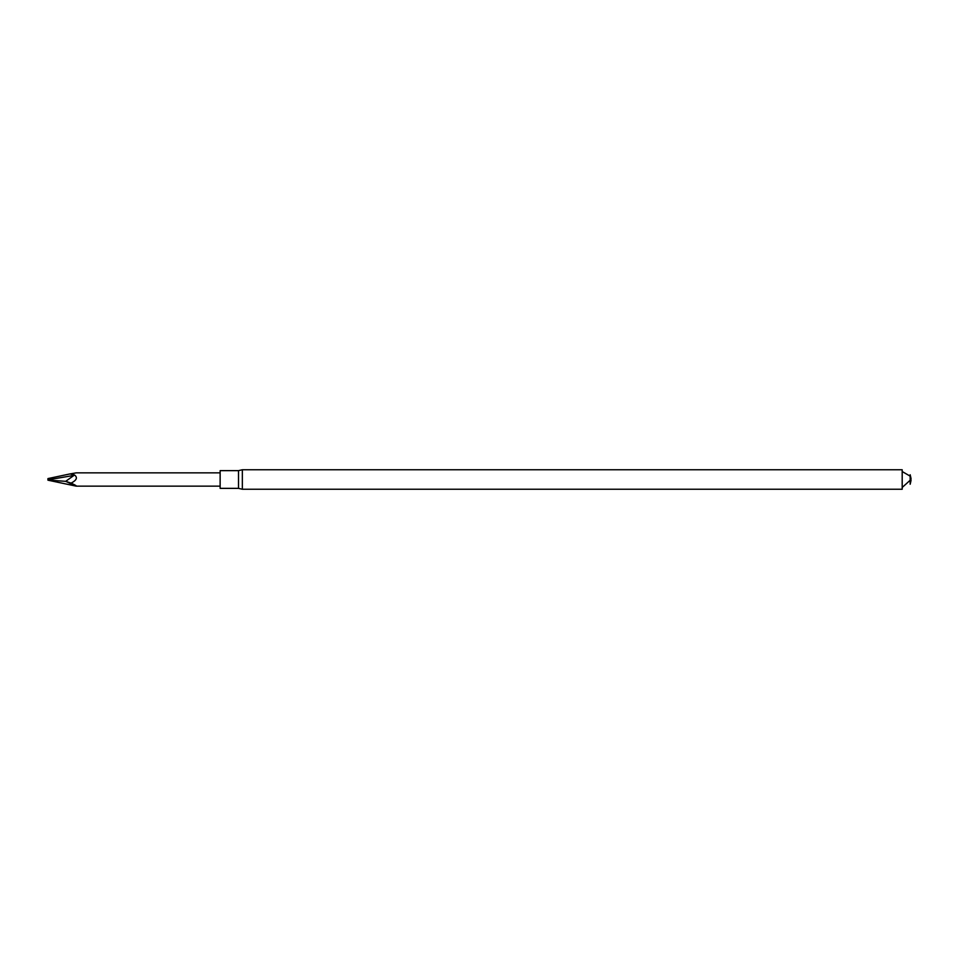 <?xml version="1.0" encoding="UTF-8"?>
<svg xmlns="http://www.w3.org/2000/svg" width="959" height="959" viewBox="0 0 959 959"><rect width="100%" height="100%" fill="white"/><g stroke="black" fill="none" stroke-linecap="round" stroke-linejoin="round"><path stroke-width="1.44" d="M902.191 479.5L902.191 469.754L242.339 469.754L242.339 489.246L902.191 489.246L902.191 479.5M911.05 480.387L910.163 484.247L910.163 474.753L911.05 478.613M238.503 488.359L220.138 488.359L220.138 470.641L238.503 470.641L238.503 488.359L242.339 489.246M69.959 473.926L47.95 478.589L47.95 480.183L74.538 485.793C77.835 486.633 76.684 485.745 71.11 483.12C76.684 480.255 77.835 477.546 74.538 474.993L69.959 473.926L76.229 472.859L220.138 472.859M74.538 474.993L65.691 481.334L76.229 486.141L220.138 486.141M47.95 480.183L73.627 485.602M47.95 479.848L72.177 475.7L73.627 474.597M72.177 475.7L74.191 474.957M47.95 480.063L65.691 481.334L71.11 483.12M73.579 473.41L74.191 473.219M902.191 487.472L911.002 479.5L909.887 475.988L902.191 471.528M238.503 470.641L242.339 469.754"/></g></svg>
